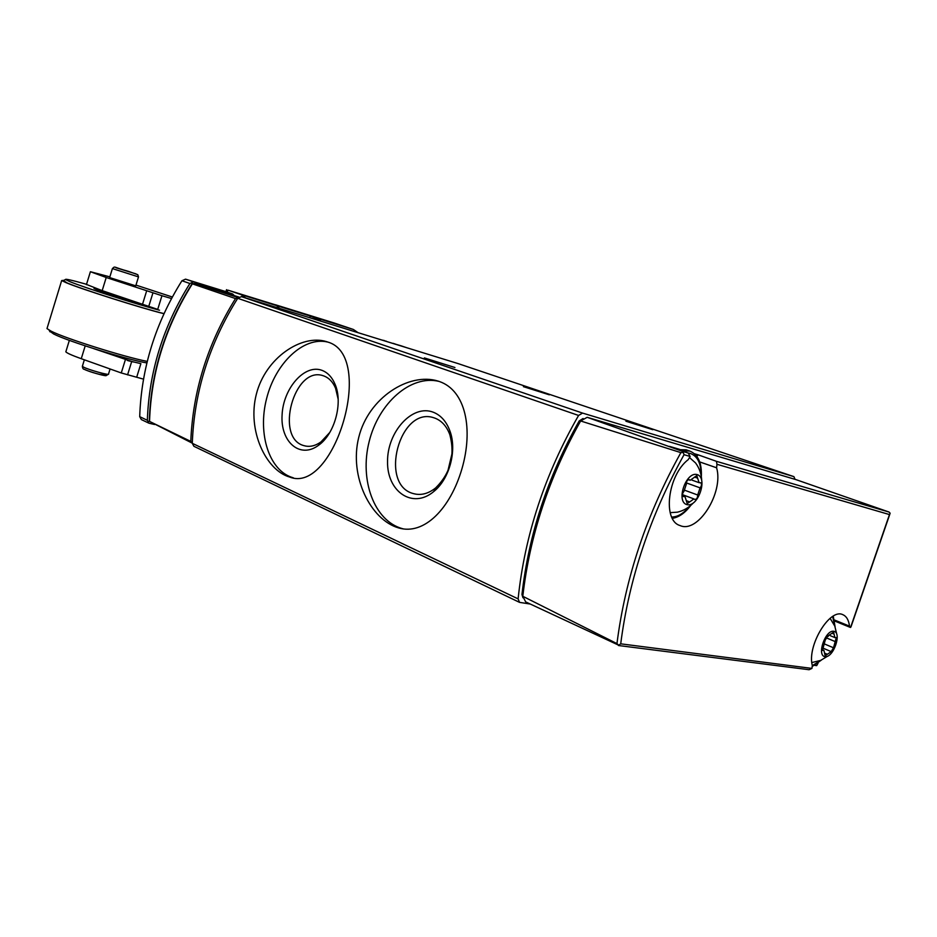 <?xml version="1.0" encoding="UTF-8"?>
<svg xmlns="http://www.w3.org/2000/svg" width="937" height="937" viewBox="0 0 937 937"><rect width="100%" height="100%" fill="white"/><g stroke="black" fill="none" stroke-linecap="round" stroke-linejoin="round"><path stroke-width="1.41" d="M814.698 665.364L816.689 665.621L818.071 663.127M327.364 341.935L326.345 341.595C301.761 333.923 265.429 357.817 256.328 394.278C246.97 430.633 266.108 470.315 289.521 477.003C334.193 495.158 376.369 354.924 327.364 341.935M530.143 604.025L519.52 602.362L518.114 598.884C524.743 535.25 544.901 474.11 578.586 415.454L582.556 413.088L793.885 476.628L795.068 479.357M519.52 602.362L193.889 446.293L192.284 443.318C194.24 391.877 209.384 343.528 237.717 298.294L241.395 296.619L458.123 363.603L793.92 476.64M439.336 381.5L438.012 381.066C409.059 372.059 368.452 397.757 358.766 437.31C348.798 476.757 370.993 520.117 398.647 527.929C424.227 535.566 450.346 508.51 461.906 468.91C473.408 429.392 465.865 390.542 439.336 381.5M699.705 461.929L716.606 467.786L716.969 464.295L889.471 514.577L890.15 513.23L889.014 512.035L795.923 479.615L587.183 417.305L682.757 451.423L683.249 452.442L680.871 452.63L580.635 420.971L587.183 417.305M716.606 467.786C723.914 492.522 698.018 533.867 680.028 525.54C662.283 520.585 667.648 475.34 688.25 459.61L690.136 456.471L688.203 453.028L669.522 446.387L679.735 449.397M889.845 514.12L850.972 626.9L850.234 627.38L849.508 626.127C848.735 620.083 846.509 616.265 842.832 614.684C829.854 607.785 806.851 645.804 812.32 665.516L811.934 668.409L809.076 669.721L618.432 645.511M696.835 456.378L698.124 454.82L716.43 461.32L716.969 464.295M522.799 596.295L616.956 643.614L618.713 645.218L525.669 601.894L522.799 596.295C529.768 535.589 549.047 477.144 580.635 420.971M698.124 454.82L694.422 453.731M618.713 645.218L620.716 643.824L811.934 668.409M690.136 456.471L684.045 454.691L683.249 452.442M522.928 597.736L521.968 594.48C528.761 534.359 547.84 476.511 579.195 420.947L583.095 418.488M424.367 357.911L454.937 367.515L424.367 357.911M625.916 421.217L652.796 429.696L625.916 421.217M523.396 386.641L549.34 394.828L523.396 386.641M811.84 662.553L820.648 660.409L827.394 656.31M836.682 633.904L834.797 626.092L830.1 618.315M833.778 631.269C825.333 629.699 816.432 655.631 825.028 656.673C833.45 657.973 842.211 632.557 833.778 631.269M825.239 640.123L822.452 650.407L823.928 650.407L825.169 655.783L831.119 651.683L833.52 647.783L836.272 637.582L834.867 637.582L833.614 632.147L827.664 636.2L825.239 640.123M670.166 512.644L677.428 512.176C683.53 510.712 688.777 507.69 693.146 503.11M701.684 480.072C701.344 473.724 699.307 468.008 695.559 462.948L689.679 457.713M697.093 474.579C685.872 471.264 675.577 501.998 687.008 504.645C698.17 507.585 708.267 477.577 697.093 474.579M686.341 484.183L683.916 491.41C682.241 493.565 682.054 495.275 683.354 496.528L685.006 496.633L687.231 503.626L693.93 498.929L694.844 499.48C696.753 499.269 697.702 497.77 697.69 495.005L700.08 487.861C701.743 485.717 701.93 484.019 700.642 482.766L699.072 482.672L696.823 475.598L690.182 480.259L689.199 479.662C687.266 479.873 686.306 481.384 686.341 484.183M327.622 342.028C303.424 336.324 275.396 363.216 266.588 398.623C257.429 433.936 269.2 471.077 293.14 477.753L293.293 477.8M322.105 370.396C304.83 363.603 283.267 388.105 282.096 414.868C280.268 441.772 299.863 459.153 318.404 445.38C334.673 434.288 343.282 402.605 335.013 384.182C332.038 377.189 327.727 372.598 322.105 370.396M439.066 381.406C410.605 374.46 378.525 403.179 369.155 441.608C359.363 479.931 374.074 520.843 402.336 528.632L403.519 528.937M433.222 412.198C412.315 403.988 387.18 431.887 387.543 461.695C387.028 491.726 412.643 509.377 433.749 491.55C449.502 479.088 457.209 450.287 449.936 431.008C446.41 421.474 440.835 415.196 433.222 412.198M338.152 399.139L335.563 388.234C332.94 382.085 329.156 378.044 324.214 376.088L323.23 375.749C294.113 365.325 274.26 438.575 304.244 445.719C309.702 447.218 315.289 445.942 320.981 441.913L329.777 432.472M452.208 452.758L447.804 471.217M435.201 418.242L433.925 417.808C399.654 405.768 378.454 485.225 413.65 493.67C421.064 495.626 428.408 493.705 435.693 487.884C450.51 473.185 455.241 455.487 449.889 434.815C446.785 426.44 441.901 420.912 435.201 418.242M192.284 443.142L190.785 441.409L149.264 421.275L192.284 443.178M238.221 297.638L195.423 283.642L192.062 283.735L235.515 298.587L238.068 297.814M190.785 441.409C192.87 390.788 207.791 343.176 235.515 298.587M358.051 332.67L353.366 329.461L334.24 323.007M309.784 317.748L310.311 316.074L319.435 319.74L320.899 321.192M401.024 345.788L392.357 343.27M227.246 292.133L227.867 290.13L241.137 294.64L245.705 297.954M279.238 308.308L276.755 305.685L310.311 316.074M224.716 291.278L185.538 279.156L181.93 280.749C155.401 323.042 141.335 368.346 139.707 416.66L141.323 419.565L148.96 423.208L147.343 420.291C149.053 371.696 163.237 326.099 189.895 283.501L193.526 281.896L232.692 293.995L234.32 295.635M334.486 323.089L227.867 290.13M154.582 424.508L148.96 423.208M135.97 285.106L172.303 296.994M86.485 284.438L102.18 290.634L157.709 309.397L161.949 295.717L171.483 298.528M93.782 348.646L133.218 361.987M142.541 378.876L121.271 372.961L81.261 358.707C72.02 355.381 66.878 353.085 65.836 351.82L65.988 351.316M161.949 295.717L106.221 277.493L90.397 271.718L109.852 276.86M136.673 377.26L140.89 363.65L127.397 360.464M135.736 285.832L109.629 277.575M137.446 302.546C127.104 299.875 102.461 292.028 95.902 289.299L94.005 288.432L96.101 288.526M159.536 310.217C137.692 304.642 83.288 287.296 69.689 281.568L65.485 279.519C65.203 278.664 72.219 280.268 86.532 284.298M163.635 313.508C143.466 308.73 82.034 289.299 67.218 282.986L63.447 280.561M163.729 313.637C142.166 308.402 80.863 288.971 65.965 282.623L61.666 280.55L63.845 280.362M147.25 361.401C124.176 356.938 65.285 338.444 51.125 331.171L46.991 328.594L47.213 327.868M146.875 362.935C127.42 359.761 67.698 341.244 53.655 333.982L49.626 331.077M237.717 298.294L578.586 415.454M192.284 443.318L518.114 598.884M684.045 454.691C650.184 515.643 629.078 578.679 620.716 643.824M850.573 627.45L889.471 514.577M716.43 461.32L889.014 512.035M682.757 451.423L688.203 453.028M680.871 452.63C646.647 514.167 625.342 577.824 616.956 643.614M580.401 421.369L579.195 420.947M522.94 594.936L521.968 594.48M834.516 620.025L849.508 626.127M458.076 363.591L793.885 476.628M241.395 296.619L582.556 413.088M812.344 665.657L820.707 660.386M834.82 626.139L832.642 616.499M701.344 476.699C701.977 463.136 698.147 454.597 689.831 451.072L686.095 449.795L678.915 449.725M689.831 451.072L682.136 450.873M701.052 475.094C701.099 463.358 697.538 456.143 690.346 453.461L688.297 453.063M671.7 517.037C677.802 516.943 683.729 513.406 689.468 506.448M831.927 633.225L834.071 634.103M822.077 650.02L822.991 650.407M824.829 653.206L827.16 654.202M824.583 644.012L833.52 647.783M825.755 637.628L835.605 641.751M694.551 477.062L697.643 478.163M688.789 479.603L689.55 479.873M682.874 496.165L683.951 496.575M686.493 500.745L689.667 501.927M684.888 490.309L697.69 495.005M686.306 482.883L700.08 487.861M195.423 283.642L238.912 297.052L195.411 283.642M192.237 284.052C165.427 326.755 151.197 372.481 149.545 421.24M314.211 317.315L353.366 329.461M241.137 294.64L276.755 305.685M319.154 320.653L319.435 319.74M275.419 304.748L334.638 323.136M278.687 307.699L279.097 306.399M224.575 291.231L232.622 293.972M185.538 279.156L193.526 281.896M181.93 280.749L189.895 283.501M139.707 416.66L147.343 420.291M393.13 343.34L399.127 345.366M400.685 345.683L406.693 347.709M388.117 341.97L382.027 340.084M386.395 341.232L383.994 340.693M81.261 358.707L85.208 345.87M121.271 372.961L125.347 359.773M142.518 304.256L146.617 290.997M102.18 290.634L106.221 277.493M127.561 374.882L131.672 361.6M148.76 306.364L152.907 293M100.025 372.692C117.277 378.747 93.056 373.664 84.635 369.436M110.074 368.967L108.528 374.004C110.32 375.854 88.511 369.822 83.416 367.046L82.409 366.098M115.93 267.736L136.111 273.932L115.93 267.736M109.594 277.715L112.381 268.65C115.45 265.721 112.569 267.08 128.451 271.355L137.786 274.693L138.5 276.895L112.393 268.591M834.703 621.055L850.234 627.38M812.379 666.394L821.351 660.105M835.078 626.806L833.251 616.136M678.599 449.608L686.306 449.865M672.344 518.348C678.95 517.271 685.088 512.961 690.745 505.418M830.299 635.684L834.867 637.582M827.312 636.153L828.156 636.504M821.948 649.564L823.928 650.407M822.194 647.795L830.65 651.391M691.881 480.095L699.072 482.672M688.496 479.65L690.182 480.259M682.64 495.755L685.006 496.633M682.476 494.689L693.93 498.929M293.14 477.753L289.521 477.015M402.336 528.632L398.647 527.941M306.012 446.117L304.244 445.719M335.563 388.234L335.013 384.182M320.981 441.913L318.404 445.38M416.356 494.244L413.65 493.67M449.889 434.815L449.936 431.008M435.693 487.884L433.749 491.55M192.05 283.747C165.135 326.533 150.869 372.364 149.276 421.263M225.934 291.688L226.567 289.662M224.646 291.243L232.692 293.995M400.849 345.73L406.775 347.732M381.956 340.061L384.393 340.564M65.836 351.82L69.35 340.365M86.415 284.672L90.397 271.718M129.763 361.12L128.498 360.792M84.353 359.808L82.351 366.32C82.597 368.346 83.241 369.342 84.271 369.295C87.364 371.122 103.702 375.983 106.045 375.667L108.446 374.226M105.295 291.676L105.014 292.59M138.489 276.954L135.701 285.972M65.485 279.519L62.884 280.842M61.666 280.55L46.991 328.594M50.048 331.85L49.087 330.117"/></g></svg>
